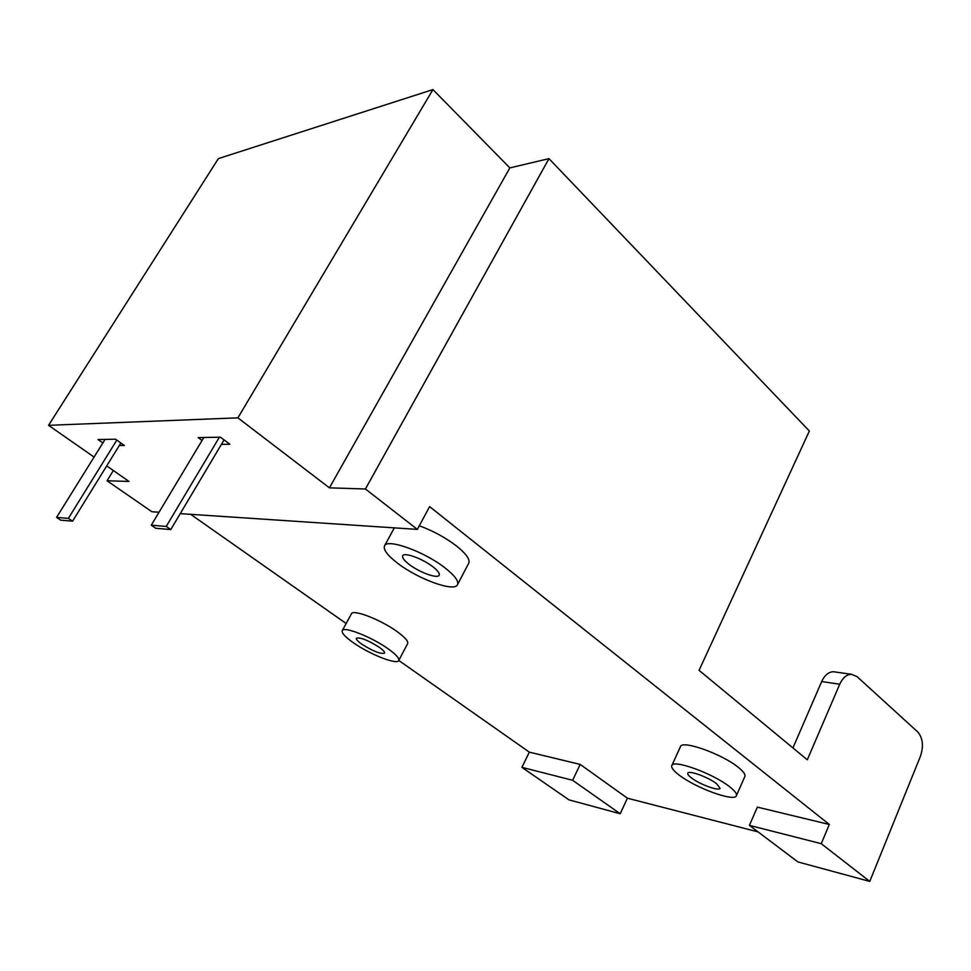 <?xml version="1.0" encoding="UTF-8"?>
<svg xmlns="http://www.w3.org/2000/svg" width="971" height="971" viewBox="0 0 971 971"><rect width="100%" height="100%" fill="white"/><g stroke="black" fill="none" stroke-linecap="round" stroke-linejoin="round"><path stroke-width="1.46" d="M671.786 765.621L680.453 746.675C681.763 739.72 721.805 753.824 738.178 767.26C743.385 771.411 745.607 774.482 744.854 776.484L736.382 795.71C734.683 802.252 695.624 787.979 679.105 775.04C673.51 770.78 671.07 767.636 671.786 765.621C672.939 758.994 713.017 773.45 729.561 786.716C734.816 790.819 737.086 793.817 736.382 795.71M419.29 525.772C432.993 530.785 445.446 537.558 456.649 546.103C466.214 553.822 470.231 559.527 468.726 563.216L457.487 584.688C454.562 592.383 418.258 579.202 397.709 563.301C387.526 555.473 383.12 549.671 384.516 545.896C386.992 538.14 424.509 551.613 445.106 567.962C454.78 575.597 458.907 581.168 457.487 584.688M342.253 630.665L351.393 613.842C352.813 608.878 381.118 619.826 397.333 631.745C405.053 637.401 408.488 641.358 407.638 643.627L398.729 660.523C397.163 665.184 369.55 654.26 353.262 642.668C345.178 636.952 341.513 632.958 342.253 630.665C343.54 625.931 371.881 637.073 388.242 648.883C396.022 654.478 399.518 658.362 398.729 660.523M432.884 566.761C437.787 570.596 439.875 573.412 439.171 575.196C437.763 579.056 419.472 572.429 409.192 564.43C404.167 560.534 401.994 557.67 402.698 555.813C403.985 551.941 422.579 558.641 432.884 566.761M716.61 783.718L720.081 788.27C719.305 791.547 699.642 784.386 691.388 777.88C688.633 775.768 687.432 774.215 687.784 773.232C688.427 769.918 708.332 777.128 716.61 783.718M379.273 647.293C383.205 650.109 384.977 652.063 384.589 653.155C380.693 654.248 373.095 651.262 361.795 644.186C357.789 641.346 355.969 639.355 356.357 638.226C360.241 637.134 367.888 640.156 379.273 647.293M869.761 881.413L821.272 843.69L829.319 824.476L757.356 807.119L749.418 825.362L797.907 861.932L869.761 881.413L920.362 756.482C923.785 746.189 922.911 738.009 917.741 731.952L857.053 676.629L851.349 674.275C846.554 674.505 842.682 677.831 839.721 684.239L807.302 759.795L699.059 670.33L809.365 431.015L548.967 158.637L365.424 488.983L329.424 487.843L237.907 417.858L48.55 425.322L94.078 457.074M829.319 824.476L429.619 506.619L417.348 529.389L365.424 488.983M521.9 767.345L572.623 780.283L620.202 813.747L568.97 799.861L521.9 767.345L529.341 752.149L398.765 660.45M346.149 623.503L190.668 514.327M529.341 752.149L580.197 764.408L627.412 798.198L758.096 831.904M202.041 440.47L198.181 437.618L220.429 437.181L229.884 444.269L221.412 444.366M113.34 470.51L107.041 480.754L151.913 511.753L159.038 512.227M106.725 465.898L129.034 481.458L107.041 480.754M548.967 158.637L509.848 167.898L432.945 89.587L218.378 158.601L48.55 425.322M432.945 89.587L237.907 417.858M509.848 167.898L329.424 487.843M620.202 813.747L627.412 798.198M102.853 442.958L98.01 439.547L115.549 439.208L124.349 445.471L119.299 445.531M839.721 684.239L821.672 681.557L792.931 747.913M821.672 681.557C824.622 675.233 828.494 671.956 833.3 671.726L835.388 672.017M180.242 513.635L417.348 529.389M572.623 780.283L580.197 764.408M749.418 825.362L821.272 843.69M170.787 529.559L155.773 528.273L151.27 525.19L166.235 526.428L170.787 529.559L224.058 439.912M219.385 437.205L166.235 526.428M203.825 437.508L151.27 525.19M72.594 521.172L60.736 520.165L56.561 517.409L68.371 518.38L72.594 521.172L120.865 442.994M116.811 440.106L68.371 518.38M105.062 439.402L56.561 517.409M394.335 527.86L384.516 545.896M851.349 674.275L833.3 671.726"/></g></svg>
